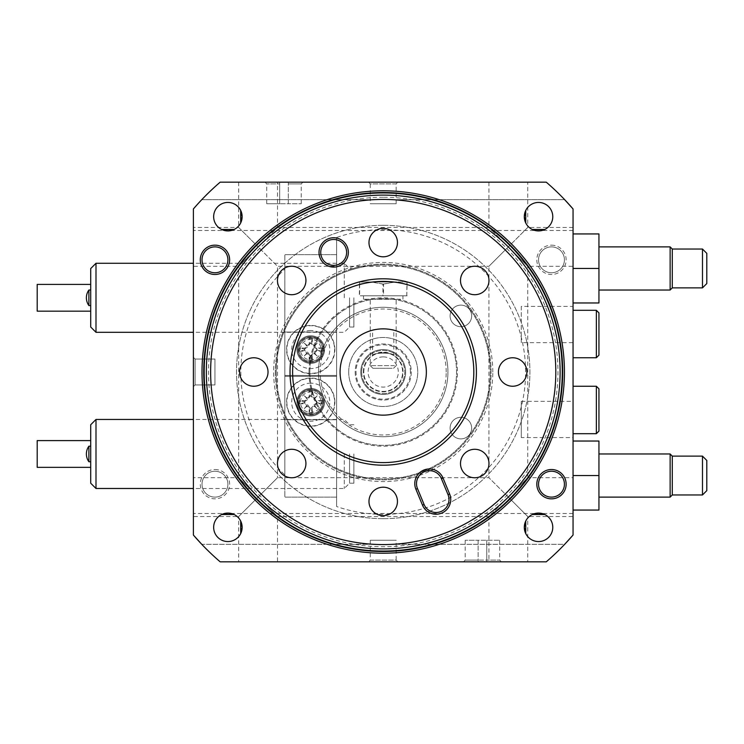 <?xml version="1.0" encoding="UTF-8"?>
<svg xmlns="http://www.w3.org/2000/svg" width="744" height="744" viewBox="0 0 744 744"><rect width="100%" height="100%" fill="white"/><g stroke="black" fill="none" stroke-linecap="round" stroke-linejoin="round"><path stroke-width="0.56" stroke-dasharray="3.72 2.79" d="M521.284 437.584L521.284 401.342L521.284 437.584L573.057 437.584L573.057 401.342L573.057 437.584M193.384 208.962L193.384 535.038A250.235 250.235 0 0 0 220.178 561.832L546.254 561.832A250.235 250.235 0 0 0 573.057 535.038L573.057 208.962A250.235 250.235 0 0 0 546.254 182.168L220.178 182.168A250.235 250.235 0 0 0 193.384 208.962L193.384 230.491L193.384 208.962L201.763 199.68L196.788 205.084M573.057 357.762L573.057 310.304L573.057 357.762M573.057 233.942L573.057 268.454L573.057 233.942L598.939 233.942L598.939 268.454L573.057 268.454L573.057 302.966L573.057 268.454M573.057 306.416L573.057 342.659L573.057 306.416L521.284 306.416L521.284 342.659L573.057 342.659M573.057 441.034L573.057 475.546L573.057 441.034L598.939 441.034L598.939 475.546L573.057 475.546L573.057 510.059L573.057 475.546M573.057 433.696L573.057 386.238L573.057 433.696M573.057 516.531L573.057 477.704L573.057 516.531L527.747 516.531L508.338 497.122L527.747 516.531L527.747 561.832L488.92 561.832L527.747 561.832M573.057 266.296L573.057 227.469L573.057 266.296L527.747 266.296L508.338 246.878L527.747 266.296L527.747 477.704L508.338 497.122L527.747 477.704L573.057 477.704M598.939 268.454L598.939 302.966L573.057 302.966M596.353 386.238L596.353 433.696M598.939 475.546L598.939 510.059L573.057 510.059M564.668 199.68A250.235 250.235 0 0 0 546.254 182.168A250.235 250.235 0 0 1 564.668 199.68L201.763 199.68A250.235 250.235 0 0 1 220.178 182.168A250.235 250.235 0 0 0 201.763 199.68L564.668 199.68L573.057 208.962M383.216 553.211A181.21 181.21 0 0 1 202.015 372A181.21 181.21 0 0 1 383.216 190.79A181.21 181.21 0 0 1 564.426 372A181.21 181.21 0 0 1 383.216 553.211A181.21 181.21 0 0 0 564.426 372A181.21 181.21 0 0 0 383.216 190.79A181.21 181.21 0 0 0 202.015 372A181.21 181.21 0 0 0 383.216 553.211A181.21 181.21 0 0 0 564.426 372A181.21 181.21 0 0 0 383.216 190.79A181.21 181.21 0 0 0 202.015 372A181.21 181.21 0 0 0 383.216 553.211M227.897 513.081A14.238 14.238 0 0 1 242.135 527.319A14.238 14.238 0 0 1 227.897 541.558A14.238 14.238 0 0 1 213.658 527.319A14.238 14.238 0 0 1 227.897 513.081A14.238 14.238 0 0 1 242.135 527.319A14.238 14.238 0 0 1 227.897 541.558A14.238 14.238 0 0 1 213.658 527.319A14.238 14.238 0 0 1 227.897 513.081M538.535 513.081A14.238 14.238 0 0 1 552.773 527.319A14.238 14.238 0 0 1 538.535 541.558A14.238 14.238 0 0 1 524.297 527.319A14.238 14.238 0 0 1 538.535 513.081A14.238 14.238 0 0 1 552.773 527.319A14.238 14.238 0 0 1 538.535 541.558A14.238 14.238 0 0 1 524.297 527.319A14.238 14.238 0 0 1 538.535 513.081M544.757 229.487A14.238 14.238 0 0 0 538.535 202.442A14.238 14.238 0 0 1 552.773 216.681A14.238 14.238 0 0 1 538.535 230.919A14.238 14.238 0 0 1 524.297 216.681A14.238 14.238 0 0 1 538.535 202.442A14.238 14.238 0 0 1 552.773 216.681A14.238 14.238 0 0 1 538.535 230.919A14.238 14.238 0 0 1 524.297 216.681A14.238 14.238 0 0 1 538.535 202.442A14.238 14.238 0 0 0 525.729 210.468M240.703 210.468A14.238 14.238 0 0 0 227.897 202.442A14.238 14.238 0 0 1 242.135 216.681A14.238 14.238 0 0 1 227.897 230.919A14.238 14.238 0 0 1 213.658 216.681A14.238 14.238 0 0 1 227.897 202.442A14.238 14.238 0 0 1 242.135 216.681A14.238 14.238 0 0 1 227.897 230.919A14.238 14.238 0 0 1 213.658 216.681A14.238 14.238 0 0 1 227.897 202.442A14.238 14.238 0 0 0 221.684 229.487M214.951 469.511A14.666 14.666 0 0 1 229.626 484.177A14.666 14.666 0 0 1 214.951 498.843A14.666 14.666 0 0 1 200.285 484.177A14.666 14.666 0 0 1 214.951 469.511M551.481 245.157A14.666 14.666 0 0 1 566.147 259.823A14.666 14.666 0 0 1 551.481 274.49A14.666 14.666 0 0 1 536.815 259.823A14.666 14.666 0 0 1 551.481 245.157M573.057 535.038L564.668 544.32A250.235 250.235 0 0 1 546.254 561.832A250.235 250.235 0 0 0 564.668 544.32L201.763 544.32A250.235 250.235 0 0 0 220.178 561.832A250.235 250.235 0 0 1 201.763 544.32L564.668 544.32M596.353 310.304L596.353 357.762M521.284 342.659L521.284 306.416M193.384 535.038L193.384 513.509L193.384 535.038M573.057 227.469L527.747 227.469L508.338 246.878L527.747 227.469L527.747 182.168L488.92 182.168L527.747 182.168M598.939 290.03L598.939 246.878L598.939 290.03M488.92 182.168L488.92 227.469L277.512 227.469L258.103 246.878L277.512 266.296L488.92 266.296L508.338 246.878L488.92 266.296L488.92 477.704L277.512 477.704L258.103 497.122L277.512 516.531L488.92 516.531L508.338 497.122L488.92 516.531L488.92 561.832M508.338 497.122L488.92 477.704L508.338 497.122M598.939 431.111L598.939 388.824M598.939 497.122L598.939 453.97L598.939 497.122M193.384 386.666L193.384 357.334L193.384 386.666L193.384 357.334L193.384 386.666L195.105 384.946L195.105 359.054L193.384 357.334L195.105 359.054L195.105 384.946L195.105 359.054L195.105 384.946L193.384 386.666L195.105 384.946L214.951 384.946L214.951 359.054L195.105 359.054L193.384 357.334M193.384 516.531L193.384 477.704L193.384 516.531L238.684 516.531L277.512 477.704L277.512 266.296L258.103 246.878L277.512 227.469L277.512 182.168L238.684 182.168L277.512 182.168M193.384 266.296L193.384 227.469L193.384 266.296L238.684 266.296L258.103 246.878L238.684 227.469L193.384 227.469M546.254 182.168L220.178 182.168L546.254 182.168M214.951 497.122A12.946 12.946 0 0 1 202.015 484.177A12.946 12.946 0 0 1 214.951 471.231A12.946 12.946 0 0 1 227.897 484.177A12.946 12.946 0 0 1 214.951 497.122A12.946 12.946 0 0 1 202.015 484.177A12.946 12.946 0 0 1 214.951 471.231A12.946 12.946 0 0 1 227.897 484.177A12.946 12.946 0 0 1 214.951 497.122M546.254 561.832L220.178 561.832L546.254 561.832M551.481 272.769A12.946 12.946 0 0 1 538.535 259.823A12.946 12.946 0 0 1 551.481 246.878A12.946 12.946 0 0 1 564.426 259.823A12.946 12.946 0 0 1 551.481 272.769A12.946 12.946 0 0 1 538.535 259.823A12.946 12.946 0 0 1 551.481 246.878A12.946 12.946 0 0 1 564.426 259.823A12.946 12.946 0 0 1 551.481 272.769M279.67 182.168L302.966 182.168L279.67 182.168L279.67 183.889L266.724 183.889L279.67 183.889L279.67 182.168M368.55 182.168L397.891 182.168L368.55 182.168L370.27 183.889L396.161 183.889L397.891 182.168M277.512 561.832L238.684 561.832L277.512 561.832L277.512 516.531L238.684 477.704L193.384 477.704M397.891 561.832L368.55 561.832L397.891 561.832L396.161 560.111L370.27 560.111L368.55 561.832M486.762 561.832L463.466 561.832L486.762 561.832L486.762 560.111L499.708 560.111L478.132 560.111L486.762 560.111L486.762 561.832M598.939 355.176L598.939 312.889M508.338 246.878L488.92 227.469L508.338 246.878M670.13 246.878L670.13 290.03M670.13 453.97L670.13 497.122M238.684 182.168L238.684 227.469L258.103 246.878L238.684 266.296L238.684 477.704L258.103 497.122L238.684 516.531L238.684 561.832M383.216 548.895A176.895 176.895 0 0 1 206.33 372A176.895 176.895 0 0 1 383.216 195.105A176.895 176.895 0 0 1 560.111 372A176.895 176.895 0 0 1 383.216 548.895M551.481 471.231A12.946 12.946 0 0 0 538.535 484.177A12.946 12.946 0 0 0 551.481 497.122A12.946 12.946 0 0 0 564.426 484.177A12.946 12.946 0 0 0 551.481 471.231M396.161 183.889L370.27 183.889L370.27 203.735L396.161 203.735L396.161 183.889M288.3 183.889L301.246 183.889L288.3 183.889L288.3 182.168L288.3 203.735L279.67 203.735L301.246 203.735L288.3 203.735L288.3 183.889M214.951 246.878A12.946 12.946 0 0 0 202.015 259.823A12.946 12.946 0 0 0 214.951 272.769A12.946 12.946 0 0 0 227.897 259.823A12.946 12.946 0 0 0 214.951 246.878M478.132 560.111L465.195 560.111L478.132 560.111L478.132 561.832L478.132 540.265L499.708 540.265L465.195 540.265L478.132 540.265L478.132 560.111M370.27 560.111L396.161 560.111L396.161 540.265L370.27 540.265L370.27 560.111M672.288 287.872L672.288 249.035M672.288 494.965L672.288 456.128M214.951 359.054L214.951 384.946L195.105 384.946L214.951 384.946L214.951 359.054L195.105 359.054L214.951 359.054L214.951 384.946M383.216 518.689A146.689 146.689 0 0 1 236.527 372A146.689 146.689 0 0 1 383.216 225.311A146.689 146.689 0 0 1 529.905 372A146.689 146.689 0 0 1 383.216 518.689M396.161 203.735L370.27 203.735M279.67 203.735L266.724 203.735L279.67 203.735L279.67 183.889L279.67 203.735M383.216 192.947A179.053 179.053 0 0 0 204.172 372A179.053 179.053 0 0 0 383.216 551.053A179.053 179.053 0 0 0 562.269 372A179.053 179.053 0 0 0 383.216 192.947M370.27 540.265L396.161 540.265M702.485 249.035L702.485 287.872M702.485 456.128L702.485 494.965M383.216 225.311A146.689 146.689 0 0 0 336.623 511.091A146.689 146.689 0 0 0 527.998 395.603A146.689 146.689 0 0 0 383.216 225.311M706.8 283.557L706.8 253.351M706.8 490.649L706.8 460.443M284.85 480.819L284.85 474.932A142.374 142.374 0 0 1 284.85 269.068L284.85 480.819M336.623 237.466L336.623 506.534A142.374 142.374 0 0 0 525.59 372A142.374 142.374 0 0 0 336.623 237.466L336.623 506.534M383.216 197.262A174.738 174.738 0 0 0 208.487 372A174.738 174.738 0 0 0 383.216 546.738A174.738 174.738 0 0 0 557.954 372A174.738 174.738 0 0 0 383.216 197.262M360.784 372A22.432 22.432 0 0 0 383.216 394.432A22.432 22.432 0 0 0 405.657 372A22.432 22.432 0 0 0 383.216 349.568A22.432 22.432 0 0 0 360.784 372A22.432 22.432 0 0 0 383.216 394.432A22.432 22.432 0 0 0 405.657 372A22.432 22.432 0 0 0 383.216 349.568A22.432 22.432 0 0 0 360.784 372M460.88 417.3A10.788 10.788 0 0 1 471.659 428.088A10.788 10.788 0 0 1 460.88 438.876A10.788 10.788 0 0 1 450.092 428.088A10.788 10.788 0 0 1 460.88 417.3A10.788 10.788 0 0 1 471.659 428.088A10.788 10.788 0 0 1 460.88 438.876A10.788 10.788 0 0 1 450.092 428.088A10.788 10.788 0 0 1 460.88 417.3M460.88 305.124A10.788 10.788 0 0 1 471.659 315.912A10.788 10.788 0 0 1 460.88 326.7A10.788 10.788 0 0 1 450.092 315.912A10.788 10.788 0 0 1 460.88 305.124A10.788 10.788 0 0 1 471.659 315.912A10.788 10.788 0 0 1 460.88 326.7A10.788 10.788 0 0 1 450.092 315.912A10.788 10.788 0 0 1 460.88 305.124M284.85 474.932L284.85 269.068M383.216 265.004A106.996 106.996 0 0 0 276.219 372A106.996 106.996 0 0 0 383.216 478.996A106.996 106.996 0 0 0 490.212 372A106.996 106.996 0 0 0 383.216 265.004A106.996 106.996 0 0 0 276.219 372A106.996 106.996 0 0 0 383.216 478.996A106.996 106.996 0 0 0 490.212 372A106.996 106.996 0 0 0 383.216 265.004M348.704 372A34.512 34.512 0 0 0 383.216 406.512A34.512 34.512 0 0 0 417.737 372A34.512 34.512 0 0 0 383.216 337.488A34.512 34.512 0 0 0 348.704 372A34.512 34.512 0 0 0 383.216 406.512A34.512 34.512 0 0 0 417.737 372A34.512 34.512 0 0 0 383.216 337.488A34.512 34.512 0 0 0 348.704 372M292.615 372A90.601 90.601 0 0 0 383.216 462.601A90.601 90.601 0 0 0 473.816 372A90.601 90.601 0 0 0 383.216 281.399A90.601 90.601 0 0 0 292.615 372A90.601 90.601 0 0 0 383.216 462.601A90.601 90.601 0 0 0 473.816 372A90.601 90.601 0 0 0 383.216 281.399A90.601 90.601 0 0 0 292.615 372A90.601 90.601 0 0 0 383.216 462.601A90.601 90.601 0 0 0 473.816 372A90.601 90.601 0 0 0 383.216 281.399A90.601 90.601 0 0 0 292.615 372M346.63 252.421A12.946 12.946 0 0 0 333.684 239.475A12.946 12.946 0 0 0 320.738 252.421A12.946 12.946 0 0 0 333.684 265.366A12.946 12.946 0 0 0 346.63 252.421M383.216 487.199A14.238 14.238 0 0 0 368.978 501.437A14.238 14.238 0 0 0 383.216 515.666A14.238 14.238 0 0 0 397.454 501.437A14.238 14.238 0 0 0 383.216 487.199M512.653 357.762A14.238 14.238 0 0 0 498.415 372A14.238 14.238 0 0 0 512.653 386.238A14.238 14.238 0 0 0 526.891 372A14.238 14.238 0 0 0 512.653 357.762M474.737 449.283A14.238 14.238 0 0 0 460.499 463.521A14.238 14.238 0 0 0 474.737 477.76A14.238 14.238 0 0 0 488.975 463.521A14.238 14.238 0 0 0 474.737 449.283M383.216 228.334A14.238 14.238 0 0 0 368.978 242.563A14.238 14.238 0 0 0 383.216 256.801A14.238 14.238 0 0 0 397.454 242.563A14.238 14.238 0 0 0 383.216 228.334M291.695 449.283A14.238 14.238 0 0 0 277.456 463.521A14.238 14.238 0 0 0 291.695 477.76A14.238 14.238 0 0 0 305.933 463.521A14.238 14.238 0 0 0 291.695 449.283M474.737 266.24A14.238 14.238 0 0 0 460.499 280.479A14.238 14.238 0 0 0 474.737 294.717A14.238 14.238 0 0 0 488.975 280.479A14.238 14.238 0 0 0 474.737 266.24M291.695 266.24A14.238 14.238 0 0 0 277.456 280.479A14.238 14.238 0 0 0 291.695 294.717A14.238 14.238 0 0 0 305.933 280.479A14.238 14.238 0 0 0 291.695 266.24M253.788 357.762A14.238 14.238 0 0 0 239.549 372A14.238 14.238 0 0 0 253.788 386.238A14.238 14.238 0 0 0 268.026 372A14.238 14.238 0 0 0 253.788 357.762M210.636 372A172.58 172.58 0 0 0 383.216 544.58A172.58 172.58 0 0 0 555.796 372A172.58 172.58 0 0 0 383.216 199.42A172.58 172.58 0 0 0 210.636 372M492.807 372A109.591 109.591 0 0 0 383.216 262.409A109.591 109.591 0 0 0 273.634 372A109.591 109.591 0 0 0 383.216 481.591A109.591 109.591 0 0 0 492.807 372M424.089 504.506A12.946 12.946 0 0 0 441.006 511.509A12.946 12.946 0 0 0 448.009 494.602L441.406 478.652A12.946 12.946 0 0 0 424.499 471.649A12.946 12.946 0 0 0 417.486 488.566L424.089 504.506M560.111 372A176.895 176.895 0 0 0 383.216 195.105A176.895 176.895 0 0 0 206.33 372A176.895 176.895 0 0 0 383.216 548.895A176.895 176.895 0 0 0 560.111 372M275.354 372A107.861 107.861 0 0 0 383.216 479.861A107.861 107.861 0 0 0 491.077 372A107.861 107.861 0 0 0 383.216 264.139A107.861 107.861 0 0 0 275.354 372A107.861 107.861 0 0 0 383.216 479.861A107.861 107.861 0 0 0 491.077 372A107.861 107.861 0 0 0 383.216 264.139A107.861 107.861 0 0 0 275.354 372A107.861 107.861 0 0 0 383.216 479.861A107.861 107.861 0 0 0 491.077 372A107.861 107.861 0 0 0 383.216 264.139A107.861 107.861 0 0 0 275.354 372M426.358 372A43.143 43.143 0 0 0 383.216 328.857A43.143 43.143 0 0 0 340.073 372A43.143 43.143 0 0 0 383.216 415.143A43.143 43.143 0 0 0 426.358 372M309.876 372A73.349 73.349 0 0 0 383.216 445.349A73.349 73.349 0 0 0 456.565 372A73.349 73.349 0 0 0 383.216 298.651A73.349 73.349 0 0 0 309.876 372A73.349 73.349 0 0 0 383.216 445.349A73.349 73.349 0 0 0 456.565 372A73.349 73.349 0 0 0 383.216 298.651A73.349 73.349 0 0 0 309.876 372M318.497 372A64.719 64.719 0 0 0 383.216 436.719A64.719 64.719 0 0 0 447.935 372A64.719 64.719 0 0 0 383.216 307.281A64.719 64.719 0 0 0 318.497 372A64.719 64.719 0 0 0 383.216 436.719A64.719 64.719 0 0 0 447.935 372A64.719 64.719 0 0 0 383.216 307.281A64.719 64.719 0 0 0 318.497 372M446.205 372A62.989 62.989 0 0 0 383.216 309.011A62.989 62.989 0 0 0 320.227 372A62.989 62.989 0 0 0 383.216 434.989A62.989 62.989 0 0 0 446.205 372M355.176 372A28.04 28.04 0 0 0 383.216 400.039A28.04 28.04 0 0 0 411.265 372A28.04 28.04 0 0 0 383.216 343.961A28.04 28.04 0 0 0 355.176 372A28.04 28.04 0 0 0 383.216 400.039A28.04 28.04 0 0 0 411.265 372A28.04 28.04 0 0 0 383.216 343.961A28.04 28.04 0 0 0 355.176 372M410.4 372A27.184 27.184 0 0 0 383.216 344.816A27.184 27.184 0 0 0 356.041 372A27.184 27.184 0 0 0 383.216 399.184A27.184 27.184 0 0 0 410.4 372M361.649 372A21.576 21.576 0 0 0 383.216 393.576A21.576 21.576 0 0 0 404.792 372A21.576 21.576 0 0 0 383.216 350.424A21.576 21.576 0 0 0 361.649 372A21.576 21.576 0 0 0 383.216 393.576A21.576 21.576 0 0 0 404.792 372A21.576 21.576 0 0 0 383.216 350.424A21.576 21.576 0 0 0 361.649 372M363.37 372A19.846 19.846 0 0 1 383.216 352.154A19.846 19.846 0 0 1 403.062 372A19.846 19.846 0 0 1 383.216 391.846A19.846 19.846 0 0 1 363.37 372M88.889 290.03L88.889 305.561M90.703 268.575L90.703 327.016M37.2 284.413L37.2 311.169M349.568 297.795L349.568 327.016L349.568 297.795M353.884 297.795L353.884 327.016L353.884 297.795M344.267 297.795L344.267 263.274L344.267 297.795M95.995 263.274L95.995 332.308M310.732 390.423A11.774 11.774 0 0 1 322.515 402.197A11.774 11.774 0 0 1 310.732 413.98A11.774 11.774 0 0 1 298.958 402.197A11.774 11.774 0 0 1 310.732 390.423M334.893 402.197A24.161 24.161 0 0 0 310.732 378.036A24.161 24.161 0 0 0 286.57 402.197A24.161 24.161 0 0 0 310.732 426.358A24.161 24.161 0 0 0 334.893 402.197M322.515 402.197A11.774 11.774 0 0 0 310.732 390.423A11.774 11.774 0 0 0 298.958 402.197A11.774 11.774 0 0 0 310.732 413.98A11.774 11.774 0 0 0 322.515 402.197M297.795 402.197A12.946 12.946 0 0 0 310.732 415.143A12.946 12.946 0 0 0 323.677 402.197A12.946 12.946 0 0 0 310.732 389.261A12.946 12.946 0 0 0 297.795 402.197A12.946 12.946 0 0 0 310.732 415.143A12.946 12.946 0 0 0 323.677 402.197A12.946 12.946 0 0 0 310.732 389.261A12.946 12.946 0 0 0 297.795 402.197M321.036 402.197A10.295 10.295 0 0 1 305.589 411.116A10.295 10.295 0 0 1 305.589 393.288A10.295 10.295 0 0 1 321.036 402.197M316.907 401.732A6.194 6.194 0 0 1 316.907 402.671L322.533 403.899A43.059 3.757 3.5 0 1 316.591 403.648L312.182 408.056A43.059 3.757 -93.5 0 1 312.433 413.999L311.197 408.382A6.194 6.194 0 0 1 310.267 408.382L307.867 405.071L304.817 402.644L298.939 403.899A11.923 11.923 0 0 1 298.939 400.505A43.059 3.757 -176.5 0 1 304.873 400.756L309.29 396.347A43.059 3.757 86.5 0 1 309.039 390.405L310.267 396.022A6.194 6.194 0 0 1 311.197 396.022L313.605 399.333L316.656 401.76L322.533 400.505A11.923 11.923 0 0 1 322.533 403.899M310.267 408.382L309.039 413.999A43.059 3.757 93.5 0 1 309.29 408.056L304.873 403.648A43.059 3.757 -3.5 0 1 298.939 403.899M312.433 413.999A11.923 11.923 0 0 1 309.039 413.999M304.556 402.671A6.194 6.194 0 0 1 304.556 401.732L298.939 400.505M311.197 396.022L312.433 390.405A43.059 3.757 -86.5 0 1 312.182 396.347L316.591 400.756A43.059 3.757 176.5 0 1 322.533 400.505M309.039 390.405A11.923 11.923 0 0 1 312.433 390.405M310.732 383.169A19.037 19.037 0 0 0 291.704 402.197A19.037 19.037 0 0 0 310.732 421.234A19.037 19.037 0 0 0 329.769 402.197A19.037 19.037 0 0 0 310.732 383.169M314.703 398.7A42.603 7.394 131.7 0 0 317.167 395.771A42.603 7.394 -41.7 0 0 314.228 398.235M307.235 398.235A42.603 7.394 41.7 0 0 304.305 395.771A42.603 7.394 -131.7 0 0 306.77 398.7M306.77 405.694A42.603 7.394 -48.3 0 0 304.305 408.633A42.603 7.394 138.3 0 0 307.235 406.168M314.228 406.168A42.603 7.394 -138.3 0 0 317.167 408.633A42.603 7.394 48.3 0 0 314.703 405.694M304.305 408.633L307.867 405.071M304.305 395.771L307.867 399.333L310.267 396.022M317.167 395.771L313.605 399.333M317.167 408.633L313.605 405.071L311.197 408.382M304.556 401.732L307.867 399.333M316.907 402.671L313.605 405.071M88.889 446.205L88.889 461.736M90.703 424.75L90.703 483.2M37.2 440.597L37.2 467.353M349.568 453.97L349.568 483.2L349.568 453.97M353.884 453.97L353.884 483.2L353.884 453.97M344.267 453.97L344.267 488.492L344.267 453.97M95.995 419.458L95.995 488.492M310.732 337.785A11.774 11.774 0 0 1 322.515 349.568A11.774 11.774 0 0 1 310.732 361.342A11.774 11.774 0 0 1 298.958 349.568A11.774 11.774 0 0 1 310.732 337.785M334.893 349.568A24.161 24.161 0 0 0 310.732 325.407A24.161 24.161 0 0 0 286.57 349.568A24.161 24.161 0 0 0 310.732 373.73A24.161 24.161 0 0 0 334.893 349.568M322.515 349.568A11.774 11.774 0 0 0 310.732 337.785A11.774 11.774 0 0 0 298.958 349.568A11.774 11.774 0 0 0 310.732 361.342A11.774 11.774 0 0 0 322.515 349.568M297.795 349.568A12.946 12.946 0 0 0 310.732 362.505A12.946 12.946 0 0 0 323.677 349.568A12.946 12.946 0 0 0 310.732 336.623A12.946 12.946 0 0 0 297.795 349.568A12.946 12.946 0 0 0 310.732 362.505A12.946 12.946 0 0 0 323.677 349.568A12.946 12.946 0 0 0 310.732 336.623A12.946 12.946 0 0 0 297.795 349.568M321.036 349.568A10.295 10.295 0 0 1 305.589 358.478A10.295 10.295 0 0 1 305.589 340.65A10.295 10.295 0 0 1 321.036 349.568M316.907 349.103A6.194 6.194 0 0 1 316.907 350.033L322.533 351.261A43.059 3.757 3.5 0 1 316.591 351.01L312.182 355.427A43.059 3.757 -93.5 0 1 312.433 361.361L311.197 355.744A6.194 6.194 0 0 1 310.267 355.744L307.867 352.433L304.817 350.006L298.939 351.261A11.923 11.923 0 0 1 298.939 347.867A43.059 3.757 -176.5 0 1 304.873 348.118L309.29 343.709A43.059 3.757 86.5 0 1 309.039 337.767L310.267 343.393A6.194 6.194 0 0 1 311.197 343.393L313.605 346.695L316.656 349.131L322.533 347.867A11.923 11.923 0 0 1 322.533 351.261M310.267 355.744L309.039 361.361A43.059 3.757 93.5 0 1 309.29 355.427L304.873 351.01A43.059 3.757 -3.5 0 1 298.939 351.261M312.433 361.361A11.923 11.923 0 0 1 309.039 361.361M304.556 350.033A6.194 6.194 0 0 1 304.556 349.103L298.939 347.867M311.197 343.393L312.433 337.767A43.059 3.757 -86.5 0 1 312.182 343.709L316.591 348.118A43.059 3.757 176.5 0 1 322.533 347.867M309.039 337.767A11.923 11.923 0 0 1 312.433 337.767M310.732 330.531A19.037 19.037 0 0 0 291.704 349.568A19.037 19.037 0 0 0 310.732 368.596A19.037 19.037 0 0 0 329.769 349.568A19.037 19.037 0 0 0 310.732 330.531M314.703 346.072A42.603 7.394 131.7 0 0 317.167 343.133A42.603 7.394 -41.7 0 0 314.228 345.597M307.235 345.597A42.603 7.394 41.7 0 0 304.305 343.133A42.603 7.394 -131.7 0 0 306.77 346.072M306.77 353.065A42.603 7.394 -48.3 0 0 304.305 355.995A42.603 7.394 138.3 0 0 307.235 353.53M314.228 353.53A42.603 7.394 -138.3 0 0 317.167 355.995A42.603 7.394 48.3 0 0 314.703 353.065M304.305 355.995L307.867 352.433M304.305 343.133L307.867 346.695L310.267 343.393M317.167 343.133L313.605 346.695M317.167 355.995L313.605 352.433L311.197 355.744M304.556 349.103L307.867 346.695M316.907 350.033L313.605 352.433M383.216 356.897A15.103 15.103 0 0 0 370.14 379.552A15.103 15.103 0 0 0 396.292 379.552A15.103 15.103 0 0 0 383.216 356.897M383.216 352.582A19.418 19.418 0 0 1 400.03 381.709A19.418 19.418 0 0 1 366.401 381.709A19.418 19.418 0 0 1 383.216 352.582A19.418 19.418 0 0 0 363.807 372A19.418 19.418 0 0 0 383.216 391.418A19.418 19.418 0 0 0 402.634 372A19.418 19.418 0 0 0 383.216 352.582M372.604 355.744C371.907 352.256 394.525 352.256 393.827 355.744C394.525 352.256 371.907 352.256 372.604 355.744L372.604 330.178C371.954 328.736 394.478 328.736 393.827 330.178C394.478 328.736 371.954 328.736 372.604 330.178M393.827 355.744L393.827 330.178M383.216 415.143A43.143 43.143 0 0 1 345.858 350.424A43.143 43.143 0 0 1 420.583 350.424A43.143 43.143 0 0 1 383.216 415.143A43.143 43.143 0 0 0 420.583 350.424A43.143 43.143 0 0 0 345.858 350.424A43.143 43.143 0 0 0 383.216 415.143M296.93 402.197A13.811 13.811 0 0 1 317.642 390.247A13.811 13.811 0 0 1 317.642 414.157A13.811 13.811 0 0 1 296.93 402.197A13.811 13.811 0 0 0 317.642 414.157A13.811 13.811 0 0 0 317.642 390.247A13.811 13.811 0 0 0 296.93 402.197A13.811 13.811 0 0 1 310.732 388.396A13.811 13.811 0 0 1 324.542 402.197A13.811 13.811 0 0 1 310.732 416.008A13.811 13.811 0 0 1 296.93 402.197A13.811 13.811 0 0 0 317.642 414.157A13.811 13.811 0 0 0 317.642 390.247A13.811 13.811 0 0 0 296.93 402.197M284.85 376.315L284.85 488.492L284.85 376.315L336.623 376.315L284.85 376.315L284.85 497.122L284.85 376.315L336.623 376.315L336.623 497.122L336.623 376.315L284.85 376.315M336.623 419.728L284.85 419.728L336.623 419.728L336.623 488.492L336.623 419.728M336.623 497.122L284.85 497.122L336.623 497.122M296.93 349.568A13.811 13.811 0 0 0 317.642 361.519A13.811 13.811 0 0 0 317.642 337.609A13.811 13.811 0 0 0 296.93 349.568A13.811 13.811 0 0 1 317.642 337.609A13.811 13.811 0 0 1 317.642 361.519A13.811 13.811 0 0 1 296.93 349.568A13.811 13.811 0 0 0 310.732 363.37A13.811 13.811 0 0 0 324.542 349.568A13.811 13.811 0 0 0 310.732 335.758A13.811 13.811 0 0 0 296.93 349.568A13.811 13.811 0 0 1 317.642 337.609A13.811 13.811 0 0 1 317.642 361.519A13.811 13.811 0 0 1 296.93 349.568M284.85 375.45L284.85 263.274L284.85 375.45L336.623 375.45L284.85 375.45L284.85 254.643L284.85 375.45L336.623 375.45L336.623 254.643L336.623 375.45L284.85 375.45M336.623 332.038L284.85 332.038L336.623 332.038L336.623 263.274L336.623 332.038M336.623 254.643L284.85 254.643L336.623 254.643M392.19 368.289L372.921 368.289L392.19 368.289M394.497 365.639L370.27 365.639L394.497 365.639M371.935 299.255L396.161 299.255L371.935 299.255M395.306 281.995L383.523 284.115L371.582 281.995L406.949 281.995L407.098 284.115L395.306 281.995M359.64 284.115L359.492 281.995L371.582 281.995L359.64 284.115L359.64 295.805L406.791 295.805L406.949 281.995L394.859 281.995L406.791 284.115M359.343 284.115L371.126 281.995L359.482 281.995L359.343 295.805M382.918 284.115L394.859 281.995L371.126 281.995L382.918 284.115L382.918 295.805M406.791 295.805L407.098 284.115M407.098 295.805L383.523 295.805L383.523 284.115M383.523 295.805L359.64 295.805M400.402 295.805L363.5 295.805L400.402 295.805M400.402 299.255L363.5 299.255L400.402 299.255M486.762 540.265L486.762 560.111L486.762 540.265M276.219 372A106.996 106.996 0 0 0 383.216 478.996A106.996 106.996 0 0 0 490.212 372A106.996 106.996 0 0 0 383.216 265.004A106.996 106.996 0 0 0 276.219 372M309.011 372A74.205 74.205 0 0 0 383.216 446.205A74.205 74.205 0 0 0 457.43 372A74.205 74.205 0 0 0 383.216 297.795A74.205 74.205 0 0 0 309.011 372M323.37 402.197A12.639 12.639 0 0 0 310.732 389.558A12.639 12.639 0 0 0 298.093 402.197A12.639 12.639 0 0 0 310.732 414.836A12.639 12.639 0 0 0 323.37 402.197M321.668 403.815A11.048 11.048 0 0 0 321.668 400.588M309.123 413.134A11.048 11.048 0 0 0 312.35 413.134M299.804 400.588A11.048 11.048 0 0 0 299.804 403.815M312.35 391.27A11.048 11.048 0 0 0 309.123 391.27M334.586 402.197A23.855 23.855 0 0 1 310.732 426.052A23.855 23.855 0 0 1 286.886 402.197A23.855 23.855 0 0 1 310.732 378.352A23.855 23.855 0 0 1 334.586 402.197M312.182 396.347L311.169 396.282M304.873 400.756L304.817 401.76M309.29 396.347L310.294 396.282M304.873 403.648L304.817 402.644M316.591 400.756L316.656 401.76M316.591 403.648L316.656 402.644M312.182 408.056L311.169 408.121M309.29 408.056L310.294 408.121M323.37 349.568A12.639 12.639 0 0 0 310.732 336.93A12.639 12.639 0 0 0 298.093 349.568A12.639 12.639 0 0 0 310.732 362.207A12.639 12.639 0 0 0 323.37 349.568M321.668 351.177A11.048 11.048 0 0 0 321.668 347.95M309.123 360.496A11.048 11.048 0 0 0 312.35 360.496M299.804 347.95A11.048 11.048 0 0 0 299.804 351.177M312.35 338.632A11.048 11.048 0 0 0 309.123 338.632M334.586 349.568A23.855 23.855 0 0 1 310.732 373.414A23.855 23.855 0 0 1 286.886 349.568A23.855 23.855 0 0 1 310.732 325.714A23.855 23.855 0 0 1 334.586 349.568M312.182 343.709L311.169 343.644M304.873 348.118L304.817 349.131M309.29 343.709L310.294 343.644M304.873 351.01L304.817 350.006M316.591 348.118L316.656 349.131M316.591 351.01L316.656 350.006M312.182 355.427L311.169 355.483M309.29 355.427L310.294 355.483M521.284 401.342L573.057 401.342M573.057 230.491L193.384 230.491M573.057 513.509L193.384 513.509M266.724 203.735L266.724 183.889L265.004 182.168M301.246 203.735L301.246 183.889L302.966 182.168M499.708 540.265L499.708 560.111L501.437 561.832M465.195 540.265L465.195 560.111L463.466 561.832M353.884 268.575L349.568 268.575L344.267 263.274L193.384 263.274M353.884 327.016L349.568 327.016L344.267 332.308L193.384 332.308M353.884 424.75L349.568 424.75L344.267 419.458L193.384 419.458M353.884 483.2L349.568 483.2L344.267 488.492L193.384 488.492M336.623 488.492L284.85 488.492M336.623 263.274L284.85 263.274M393.511 368.289L396.161 365.639L396.161 299.255M372.921 368.289L370.27 365.639L370.27 299.255M363.5 295.805L363.5 299.255M402.932 295.805L402.932 299.255"/><path stroke-width="1.12" d="M196.788 205.084L193.384 208.962L193.384 535.038A250.235 250.235 0 0 0 220.178 561.832L546.254 561.832A250.235 250.235 0 0 0 573.057 535.038L573.057 208.962L564.668 199.68M573.057 233.942L598.939 233.942L598.939 302.966L573.057 302.966M532.323 514.513L544.757 514.513L538.535 513.081L532.323 514.513A14.238 14.238 0 0 0 525.729 521.107L524.297 527.319L525.729 533.532L525.729 521.107M573.057 386.238L596.353 386.238L598.939 388.824L598.939 431.111L596.353 433.696L596.353 386.238M573.057 441.034L598.939 441.034L598.939 510.059L573.057 510.059M598.939 268.454L573.057 268.454M598.939 475.546L573.057 475.546M573.057 208.962A250.235 250.235 0 0 0 546.254 182.168L220.178 182.168A250.235 250.235 0 0 0 193.384 208.962M234.118 229.487L221.684 229.487L227.897 230.919A14.238 14.238 0 0 0 242.135 216.681A14.238 14.238 0 0 0 227.897 202.442A14.238 14.238 0 0 0 213.658 216.681A14.238 14.238 0 0 0 227.897 230.919L234.118 229.487A14.238 14.238 0 0 0 240.703 222.893L242.135 216.681L240.703 210.468L240.703 222.893M538.535 230.919A14.238 14.238 0 0 0 552.773 216.681A14.238 14.238 0 0 0 538.535 202.442A14.238 14.238 0 0 0 524.297 216.681A14.238 14.238 0 0 0 538.535 230.919M538.535 541.558A14.238 14.238 0 0 0 552.773 527.319A14.238 14.238 0 0 0 538.535 513.081A14.238 14.238 0 0 0 524.297 527.319A14.238 14.238 0 0 0 538.535 541.558M227.897 541.558A14.238 14.238 0 0 0 242.135 527.319A14.238 14.238 0 0 0 227.897 513.081A14.238 14.238 0 0 0 213.658 527.319A14.238 14.238 0 0 0 227.897 541.558M214.951 274.49A14.666 14.666 0 0 0 229.626 259.823A14.666 14.666 0 0 0 214.951 245.157A14.666 14.666 0 0 0 200.285 259.823A14.666 14.666 0 0 0 214.951 274.49M551.481 498.843A14.666 14.666 0 0 0 566.147 484.177A14.666 14.666 0 0 0 551.481 469.511A14.666 14.666 0 0 0 536.815 484.177A14.666 14.666 0 0 0 551.481 498.843M573.057 310.304L596.353 310.304L598.939 312.889L598.939 355.176L596.353 357.762L596.353 310.304M564.668 544.32L573.057 535.038M193.384 535.038L201.763 544.32L193.384 535.038M544.757 229.487L532.323 229.487C536.461 231.338 540.609 231.338 544.757 229.487M525.729 533.532A14.238 14.238 0 0 0 548.607 537.391A14.238 14.238 0 0 0 544.757 514.513M551.481 471.231A12.946 12.946 0 0 0 538.535 484.177A12.946 12.946 0 0 0 551.481 497.122A12.946 12.946 0 0 0 564.426 484.177A12.946 12.946 0 0 0 551.481 471.231M383.216 553.211A181.21 181.21 0 0 1 202.015 372A181.21 181.21 0 0 1 383.216 190.79A181.21 181.21 0 0 1 564.426 372A181.21 181.21 0 0 1 383.216 553.211M525.729 222.893L525.729 210.468L524.297 216.681L525.729 222.893A14.238 14.238 0 0 0 532.323 229.487M214.951 246.878A12.946 12.946 0 0 0 202.015 259.823A12.946 12.946 0 0 0 214.951 272.769A12.946 12.946 0 0 0 227.897 259.823A12.946 12.946 0 0 0 214.951 246.878M240.703 533.532L242.135 527.319L240.703 521.107A14.238 14.238 0 0 0 234.118 514.513L227.897 513.081L221.684 514.513A14.238 14.238 0 0 0 217.834 537.391A14.238 14.238 0 0 0 240.703 533.532L240.703 521.107M598.939 246.878L670.13 246.878L672.288 249.035L672.288 287.872L670.13 290.03L670.13 246.878M598.939 453.97L670.13 453.97L672.288 456.128L672.288 494.965L670.13 497.122L670.13 453.97M221.684 514.513L234.118 514.513M383.216 192.519A179.481 179.481 0 0 0 203.735 372A179.481 179.481 0 0 0 383.216 551.481A179.481 179.481 0 0 0 562.697 372A179.481 179.481 0 0 0 383.216 192.519M672.288 249.035L702.485 249.035L706.8 253.351L706.8 283.557L702.485 287.872L702.485 249.035M672.288 456.128L702.485 456.128L706.8 460.443L706.8 490.649L702.485 494.965L702.485 456.128M383.216 551.053A179.053 179.053 0 0 1 204.172 372A179.053 179.053 0 0 1 383.216 192.947A179.053 179.053 0 0 1 562.269 372A179.053 179.053 0 0 1 383.216 551.053M320.738 252.421A12.946 12.946 0 0 0 333.684 265.366A12.946 12.946 0 0 0 346.63 252.421A12.946 12.946 0 0 0 333.684 239.475A12.946 12.946 0 0 0 320.738 252.421M348.35 252.421A14.666 14.666 0 0 1 333.684 267.087A14.666 14.666 0 0 1 319.018 252.421A14.666 14.666 0 0 1 333.684 237.755A14.666 14.666 0 0 1 348.35 252.421M555.796 372A172.58 172.58 0 0 0 383.216 199.42A172.58 172.58 0 0 0 210.636 372A172.58 172.58 0 0 0 383.216 544.58A172.58 172.58 0 0 0 555.796 372M291.695 294.717A14.238 14.238 0 0 0 305.933 280.479A14.238 14.238 0 0 0 291.695 266.24A14.238 14.238 0 0 0 277.456 280.479A14.238 14.238 0 0 0 291.695 294.717M383.216 256.801A14.238 14.238 0 0 0 397.454 242.563A14.238 14.238 0 0 0 383.216 228.334A14.238 14.238 0 0 0 368.978 242.563A14.238 14.238 0 0 0 383.216 256.801M474.737 294.717A14.238 14.238 0 0 0 488.975 280.479A14.238 14.238 0 0 0 474.737 266.24A14.238 14.238 0 0 0 460.499 280.479A14.238 14.238 0 0 0 474.737 294.717M512.653 386.238A14.238 14.238 0 0 0 526.891 372A14.238 14.238 0 0 0 512.653 357.762A14.238 14.238 0 0 0 498.415 372A14.238 14.238 0 0 0 512.653 386.238M474.737 477.76A14.238 14.238 0 0 0 488.975 463.521A14.238 14.238 0 0 0 474.737 449.283A14.238 14.238 0 0 0 460.499 463.521A14.238 14.238 0 0 0 474.737 477.76M383.216 515.666A14.238 14.238 0 0 0 397.454 501.437A14.238 14.238 0 0 0 383.216 487.199A14.238 14.238 0 0 0 368.978 501.437A14.238 14.238 0 0 0 383.216 515.666M291.695 477.76A14.238 14.238 0 0 0 305.933 463.521A14.238 14.238 0 0 0 291.695 449.283A14.238 14.238 0 0 0 277.456 463.521A14.238 14.238 0 0 0 291.695 477.76M253.788 386.238A14.238 14.238 0 0 0 268.026 372A14.238 14.238 0 0 0 253.788 357.762A14.238 14.238 0 0 0 239.549 372A14.238 14.238 0 0 0 253.788 386.238M449.608 493.942A14.666 14.666 0 0 1 441.666 513.109A14.666 14.666 0 0 1 422.499 505.167L415.896 489.226A14.666 14.666 0 0 1 423.838 470.059A14.666 14.666 0 0 1 442.996 477.992L449.608 493.942L448.009 494.602L441.406 478.652A12.946 12.946 0 0 0 424.499 471.649A12.946 12.946 0 0 0 417.486 488.566L424.089 504.506A12.946 12.946 0 0 0 441.006 511.509A12.946 12.946 0 0 0 448.009 494.602M290.03 372A93.195 93.195 0 0 0 383.216 465.195A93.195 93.195 0 0 0 476.411 372A93.195 93.195 0 0 0 383.216 278.805A93.195 93.195 0 0 0 290.03 372M473.816 372A90.601 90.601 0 0 0 383.216 281.399A90.601 90.601 0 0 0 292.615 372A90.601 90.601 0 0 0 383.216 462.601A90.601 90.601 0 0 0 473.816 372M560.111 372A176.895 176.895 0 0 0 383.216 195.105A176.895 176.895 0 0 0 206.33 372A176.895 176.895 0 0 0 383.216 548.895A176.895 176.895 0 0 0 560.111 372M340.073 372A43.143 43.143 0 0 0 383.216 415.143A43.143 43.143 0 0 0 426.358 372A43.143 43.143 0 0 0 383.216 328.857A43.143 43.143 0 0 0 340.073 372M88.889 297.795L88.889 290.03A13.29 13.29 0 0 0 88.889 305.561L88.889 297.795M90.703 311.169L37.2 311.169L37.2 284.413L90.703 284.413M193.384 332.308L95.995 332.308L95.995 263.274L193.384 263.274M95.995 332.308L90.703 327.016L90.703 268.575L95.995 263.274M88.889 453.97L88.889 446.205A13.29 13.29 0 0 0 88.889 461.736L88.889 453.97M90.703 467.353L37.2 467.353L37.2 440.597L90.703 440.597M193.384 488.492L95.995 488.492L95.995 419.458L193.384 419.458M95.995 488.492L90.703 483.2L90.703 424.75L95.995 419.458M422.499 505.167L424.089 504.506M417.486 488.566L415.896 489.226M441.406 478.652L442.996 477.992M596.353 433.696L573.057 433.696M596.353 357.762L573.057 357.762M670.13 290.03L598.939 290.03M670.13 497.122L598.939 497.122M702.485 287.872L672.288 287.872M702.485 494.965L672.288 494.965M90.703 290.03L88.889 290.03M90.703 305.561L88.889 305.561M90.703 446.205L88.889 446.205M90.703 461.736L88.889 461.736"/></g></svg>
